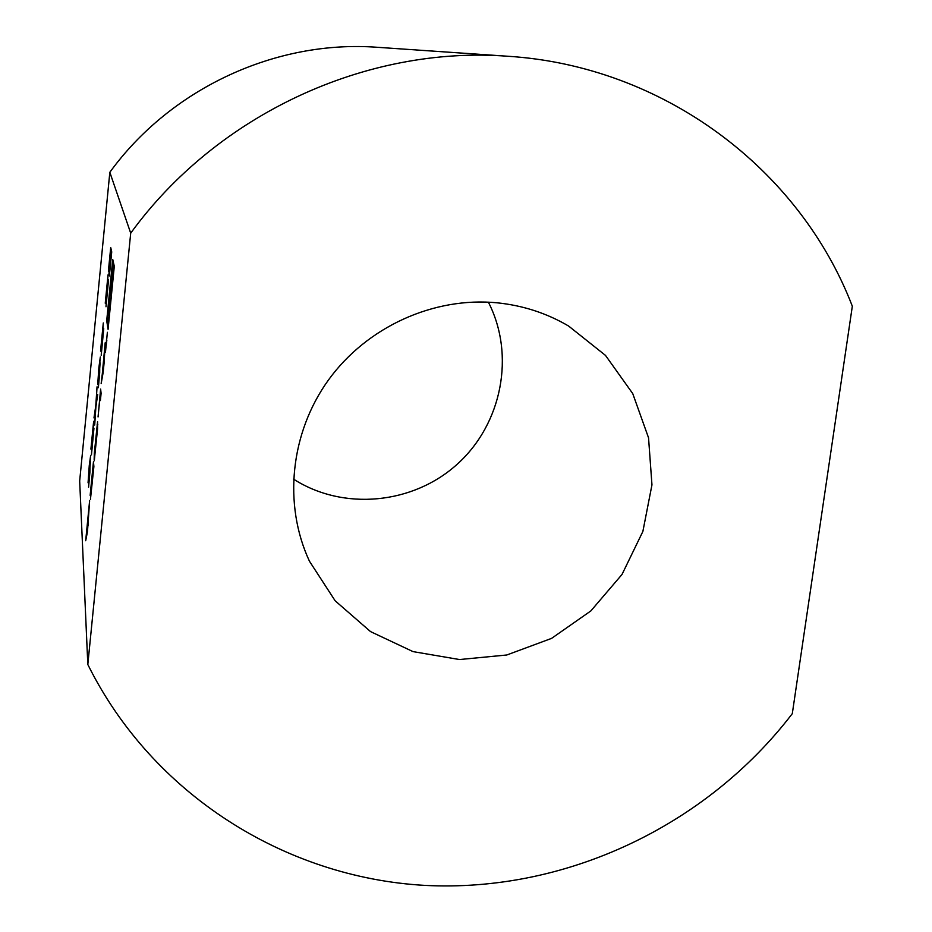 <?xml version="1.0" encoding="UTF-8"?>
<svg xmlns="http://www.w3.org/2000/svg" width="932" height="932" viewBox="0 0 932 932"><rect width="100%" height="100%" fill="white"/><g stroke="black" fill="none" stroke-linecap="round" stroke-linejoin="round"><path stroke-width="1.4" d="M102.31 373.79L101.157 383.623L103.149 372.52L104.198 361.861L105.176 342.79L102.31 373.79L102.916 373.849M107.378 332.281L105.456 352.331L107.378 332.281M98.058 416.942L100.004 397.102L100.388 400.585L101.099 393.339L100.621 389.075L98.058 416.942M94.249 460.769L97.557 429.011L97.569 421.683L94.318 453.29L94.167 459.627L97.091 431.027L94.318 460.769M90.427 499.599L93.876 466.652L93.48 461.561L90.148 495.37L91.138 488.799L90.497 499.599M85.686 540.735L87.468 531.729L89.623 500.74L85.686 540.735M112.737 259.445L106.702 320.725L108.077 329.322L114.287 266.296L112.737 259.445M130.701 233.163L87.818 664.504L79.674 480.959L109.836 172.292C170.696 88.365 276.058 39.633 377.448 47.299L507.719 56.246C366.113 45.435 216.865 114.531 130.701 233.163L109.836 172.292M90.381 461.666L88.587 487.191L89.915 472.198L89.985 467.701L88.062 482.799L89.262 465.534L90.649 455.41L88.47 479.409L90.381 461.666M91.767 450.785L93.946 428.242L91.476 454.839L92.839 430.899L90.905 449.119L93.643 421.322L91.767 450.785M97.033 386.827L96.066 403.952L97.709 394.434L95.914 406.69L94.703 425.039L95.647 408.251L93.981 417.909L95.798 405.513L97.033 386.827M100.097 362.839L98.373 387.712L99.701 372.718L99.712 368.688L97.709 384.59L98.862 367.791L100.318 356.991L98.128 381.048L100.097 362.839M101.541 351.387L103.732 328.588L101.227 355.36L102.52 332.444L100.54 351.108L103.301 322.95L101.541 351.387M106.306 302.807L108.52 279.903L106.003 306.768L107.238 284.353L105.246 303.226L108.019 274.882L106.306 302.807M108.392 271.13L110.71 247.516L111.724 251.896L109.359 275.977L111.246 255.275L108.962 273.973L110.442 251.722L108.531 271.154M87.818 664.504C152.009 793.947 284.679 877.56 425.004 885.4C565.573 892.646 706.374 825.927 792.305 713.644L852.326 306.22C799.633 169.041 663.479 65.986 507.719 56.246M497.222 302.818C433.695 296.562 366.987 326.841 328.542 379.883C290.178 433.019 283.048 504.538 309.459 561.227L335.147 600.791L370.54 631.605L413.004 651.608L459.499 659.541L506.763 654.998L551.569 638.385L590.865 610.914L622.017 574.45L642.87 531.461L651.957 484.861L648.544 437.819L632.746 393.607L605.497 355.407L568.59 326.025C546.735 313.199 522.934 305.463 497.222 302.818M293.464 479.083C343.454 511.155 413.167 504.387 457.495 463.973C501.998 423.745 515.489 355.01 488.38 302.166M107.425 320.783L106.702 320.725M113.413 263.768L113.308 263.581C112.05 262.335 106.085 325.652 107.599 324.313C108.729 326.014 114.485 266.109 113.413 263.768M111.083 297.378L112.422 268.847L107.821 315.633L111.083 297.378M87.923 525.625L87.06 530.052L88.482 515.594L88.062 525.636M87.142 533.372L86.42 533.314M87.48 531.543L86.769 531.485M93.538 470.124L92.885 470.066M93.666 468.738L92.781 468.656M93.445 471.068L93.27 472.792M92.955 471.033L93.095 472.769M100.726 397.172L100.004 397.102M107.192 334.18L105.631 350.42L107.192 334.18M106.26 343.582L106.656 337.559L106.306 343.582M106.761 340.401L106.201 345.411L106.819 340.401M102.508 376.097L101.903 376.039M103.592 366.579L102.625 372.031L104.069 357.271L103.732 366.591M111.525 253.947L110.931 253.888M111.572 253.504L110.826 253.422M111.712 252.071L110.442 251.722M111.514 251.838L111.572 251.232M97.848 424.724L97.138 424.666M108.566 324.406L107.599 324.313"/></g></svg>
